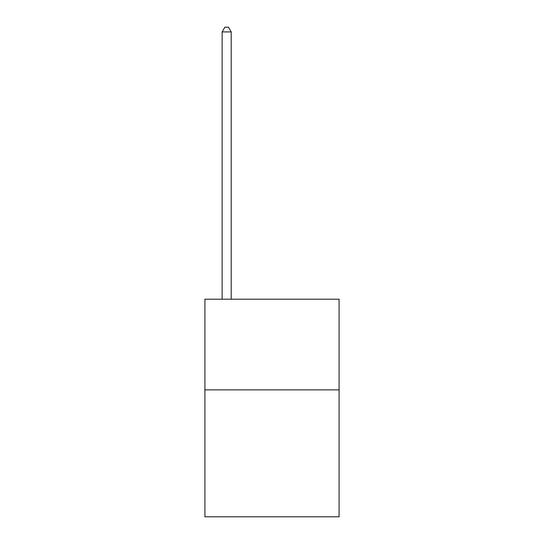 <?xml version="1.0" encoding="UTF-8"?>
<svg xmlns="http://www.w3.org/2000/svg" width="544" height="544" viewBox="0 0 544 544"><rect width="100%" height="100%" fill="white"/><g stroke="black" fill="none" stroke-linecap="round" stroke-linejoin="round"><path stroke-width="0.82" d="M339.096 389.864L339.096 516.8L204.904 516.8L204.904 299.2L339.096 299.2L339.096 389.864L204.904 389.864M231.2 299.2L231.2 31.912L222.136 31.912L222.136 299.2M222.136 31.912L224.856 27.2L228.48 27.2L231.2 31.912"/></g></svg>
